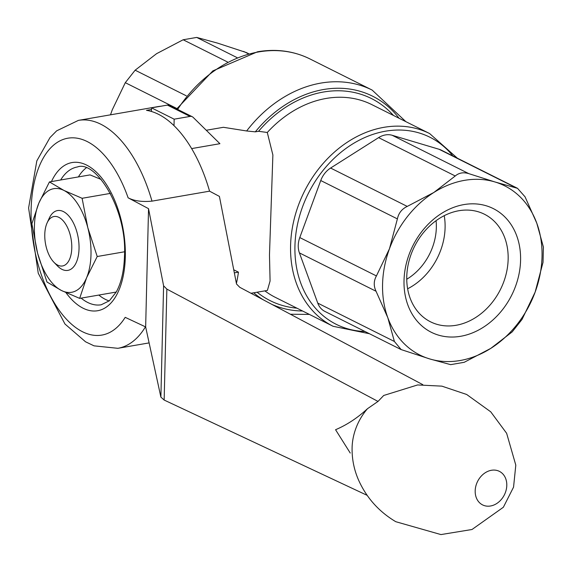 <?xml version="1.0" encoding="UTF-8"?>
<svg xmlns="http://www.w3.org/2000/svg" width="572" height="572" viewBox="0 0 572 572"><rect width="100%" height="100%" fill="white"/><g stroke="black" fill="none" stroke-linecap="round" stroke-linejoin="round"><path stroke-width="0.86" d="M166.86 289.11L163.599 285.821L148.541 208.673L128.121 197.812A99.885 51.795 80.2 0 0 49.907 148.734A99.885 51.795 80.2 0 0 46.504 287.859A99.885 51.795 80.2 0 0 125.204 317.338L145.653 326.934L160.882 397.097L164.15 400.05L166.86 289.11L378.021 401.43L367.51 408.687C357.507 417.917 346.861 424.924 335.564 429.722L350.243 453.031M164.15 400.05L367.117 495.323M128.121 197.812C134.127 200.951 142.078 202.059 151.988 201.137L209.567 191.17L219.412 196.403L236.515 284.005L239.768 287.301L422.779 384.649M209.567 191.17A115.658 59.974 -99.8 0 0 146.482 110.353L151.487 109.488M378.021 401.43L383.712 395.474L417.617 384.942L441.87 386.143L466.666 394.48L490.747 411.826L506.642 433.304L515.801 465.129L513.556 487.137L503.36 507.25L472 529.5L440.955 534.577L395.795 521.707C379.022 511.726 366.652 497.94 358.687 480.351C353.961 469.676 351.773 458.508 352.116 446.846A51.416 41.062 116.6 0 1 367.51 408.687M145.438 326.841A115.658 59.974 80.2 0 1 117.861 348.312L94.044 345.845L85.557 341.806L64.958 324.002L38.245 273.209L28.6 207.958L36.822 160.882L49.993 137.58L56.664 130.831L78.421 120.377L158.151 106.578A115.658 59.974 80.2 0 1 160.854 106.235M234.334 272.865L238.452 272.15A115.658 59.974 80.2 0 1 236.408 283.455M145.653 326.934L148.541 208.673M233.733 269.791L238.452 272.15M49.428 181.932L38.817 203.189L31.875 223.802L37.595 253.232L46.983 282.025L61.483 290.519L79.651 298.384L86.594 277.763L97.211 256.513L87.816 227.72L82.103 198.291L63.928 190.433L49.428 181.932L90.054 174.903L101.194 179.472M176.705 108.937L212.848 70.892L257.564 51.766C276.347 48.606 293.793 50.987 309.902 58.916L372.143 90.076A120.921 96.568 116.6 0 0 320.828 83.097A120.921 96.568 116.6 0 0 246.646 130.974L223.402 127.299L206.263 130.266M246.646 130.974L255.319 131.846L258.558 131.288L267.288 132.475L272.88 154.976L269.476 255.033L270.084 280.995L267.389 290.44L250.979 293.264M110.51 114.822L112.226 109.91L125.289 82.683L135.142 70.192L156.564 53.689L183.147 39.768L196.704 37.423L217.589 43.129L246.189 52.495M401.144 349.592L324.896 311.418A21.028 16.795 -63.4 0 1 317.753 303.11L299.406 252.888A21.028 16.795 -63.4 0 1 299.778 237.566L320.749 180.537A21.028 16.795 -63.4 0 1 330.602 168.046L378.607 137.623A21.028 16.795 -63.4 0 1 392.17 135.278L439.089 149.278A21.028 16.795 -63.4 0 1 441.269 150.136L517.517 188.31M460.689 336.279A69.169 55.241 -63.4 0 1 412.634 246.246A69.169 55.241 -63.4 0 1 513.577 228.779A69.169 55.241 -63.4 0 1 460.689 336.279M433.826 192.492A94.63 75.576 116.6 0 0 389.482 248.713A94.63 75.576 116.6 0 0 387.795 317.653A94.63 75.576 116.6 0 0 429.758 358.944A94.63 75.576 116.6 0 0 490.776 348.384A94.63 75.576 116.6 0 0 535.12 292.163A94.63 75.576 116.6 0 0 536.801 223.216A94.63 75.576 116.6 0 0 494.844 181.932A94.63 75.576 116.6 0 0 433.826 192.492L407.243 206.413C401.873 208.959 398.591 213.12 397.39 218.904L389.482 248.713L376.419 275.933C373.666 280.895 373.545 286 376.047 291.255L387.795 317.653L394.394 341.477L401.151 349.578L429.758 358.944L450.636 364.65L464.199 362.305L490.776 348.384L512.205 331.882L522.057 319.383L535.12 292.163L543.028 262.362L543.4 247.04L536.801 223.216L525.053 196.818L517.51 188.324L494.844 181.932L468.811 173.645C463.449 172.015 458.93 172.801 455.248 175.99L433.826 192.492M191.627 148.591L219.913 143.694L193.143 117.353A5.255 4.197 -63.4 0 0 192.278 116.731A5.255 4.197 -63.4 0 0 190.047 116.431L174.16 119.176L174.002 125.676M109.173 300.929A69.92 36.258 80.2 0 1 98.834 295.059M78.393 176.927A69.92 36.258 80.2 0 1 86.157 167.925M82.103 198.291L110.396 193.393M97.211 256.513L124.517 251.787M79.651 298.384L116.238 292.049M71.779 248.005A25.096 13.013 80.2 0 1 53.904 262.248A25.096 13.013 80.2 0 1 47.097 222.93A25.096 13.013 80.2 0 1 62.534 220.113A25.096 13.013 80.2 0 1 71.779 248.005M47.097 222.93L49.185 218.325A30.352 15.737 80.2 0 1 67.853 214.922A30.352 15.737 80.2 0 1 79.036 248.656A30.352 15.737 80.2 0 1 57.414 265.88L53.904 262.248M86.594 277.763A52.574 27.263 80.2 0 1 61.483 290.519A52.574 27.263 80.2 0 1 37.595 253.232A52.574 27.263 80.2 0 1 38.817 203.189A52.574 27.263 80.2 0 1 63.928 190.433A52.574 27.263 80.2 0 1 87.816 227.72A52.574 27.263 80.2 0 1 86.594 277.763M151.437 111.483L151.53 107.851L167.41 105.098A5.255 4.197 -63.4 0 1 169.641 105.405L192.278 116.731M151.53 107.851L174.16 119.176M436.071 220.685A52.574 41.985 -63.4 0 1 436.336 227.599A52.574 41.985 -63.4 0 1 406.749 279.25M456.056 325.289A60.167 48.055 -63.4 0 1 430.523 321.814A60.167 48.055 -63.4 0 1 414.486 246.503A60.167 48.055 -63.4 0 1 484.391 214.207A60.167 48.055 -63.4 0 1 508.151 259.238A60.167 48.055 -63.4 0 1 456.056 325.289M444.229 215.673A60.167 48.055 -63.4 0 1 445.095 227.67A60.167 48.055 -63.4 0 1 407.629 288.781M481.874 504.518A18.754 14.979 116.6 0 0 505.991 490.676A18.754 14.979 116.6 0 0 491.419 470.277A18.754 14.979 116.6 0 0 475.182 490.869A18.754 14.979 116.6 0 0 481.874 504.518M78.421 120.377A115.658 59.974 80.2 0 1 151.988 201.137M51.451 181.589A75.182 38.982 80.2 0 1 97.669 173.416A75.182 38.982 80.2 0 1 125.311 256.899A75.182 38.982 80.2 0 1 65.966 292.671M309.902 58.916A120.921 96.568 116.6 0 0 258.587 51.938A120.921 96.568 116.6 0 0 177.649 109.409M253.718 292.792A115.658 92.371 116.6 0 0 263.199 299.764M271.843 304.361A115.658 92.371 116.6 0 0 302.574 310.996M399.063 118.254A115.658 92.371 116.6 0 0 255.319 131.846M257.078 292.206A113.034 90.269 116.6 0 0 296.925 308.172M393.422 115.43A113.034 90.269 116.6 0 0 258.558 131.288M264.857 290.862A107.772 86.072 116.6 0 0 275.425 297.404L333.14 326.305L369.483 333.741M457.364 158.194L429.629 133.555L371.914 104.662A107.772 86.072 116.6 0 0 326.176 98.441A107.772 86.072 116.6 0 0 267.288 132.475M429.629 133.555A107.772 86.072 116.6 0 0 383.891 127.334A107.772 86.072 116.6 0 0 294.437 218.104A107.772 86.072 116.6 0 0 333.14 326.305M135.142 70.192L186.293 95.803M125.289 82.683L176.955 108.551M243.622 51.423L248.398 53.811M196.704 37.423L237.058 57.622M183.147 39.768L227.513 61.976M452.874 155.949A104.619 83.555 116.6 0 0 385.521 131.188A104.619 83.555 116.6 0 0 295.51 237.065A104.619 83.555 116.6 0 0 364.993 331.495M299.778 237.566L376.419 275.933M320.749 180.537L397.39 218.904M317.753 303.11L394.394 341.477M299.406 252.888L376.047 291.255M392.17 135.278L468.811 173.645M439.089 149.278L515.729 187.645M330.602 168.046L407.243 206.413M378.607 137.623L455.248 175.99M60.675 179.987A69.92 36.258 80.2 0 1 77.363 166.981C95.846 159.774 127.341 209.774 124.481 256.006C124.002 270.906 121.264 282.904 116.266 291.992L109.331 300.8L101.208 304.776A69.92 36.258 80.2 0 1 81.117 298.126M167.41 105.098L190.047 116.431M160.882 397.097L163.599 285.821M117.861 348.312L149.113 342.9M290.419 314.243L309.388 314.407M405.877 121.664L372.143 90.076M246.196 52.481L248.691 53.725"/></g></svg>
